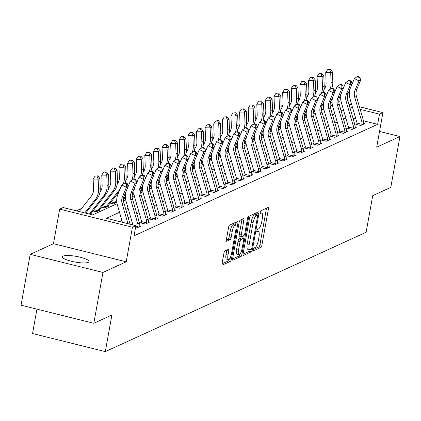 <?xml version="1.0" encoding="UTF-8"?>
<svg xmlns="http://www.w3.org/2000/svg" width="421" height="421" viewBox="0 0 421 421"><rect width="100%" height="100%" fill="white"/><g stroke="black" fill="none" stroke-linecap="round" stroke-linejoin="round"><path stroke-width="0.63" d="M253.468 249.537A1.452 0.416 104 0 0 253.589 250.732A1.452 0.416 104 0 0 253.689 250.716L260.873 247.427A2.079 0.595 104 0 0 261.909 245.122L268.377 209.184A2.079 0.595 104 0 0 268.203 207.479A2.079 0.595 104 0 0 268.061 207.495L260.873 210.784A1.452 0.416 104 0 0 260.146 212.4A1.452 0.416 104 0 0 260.273 213.594A1.452 0.416 104 0 0 260.367 213.584L261.299 213.158A6.647 1.91 104 0 1 261.751 213.094A6.647 1.91 104 0 1 262.315 218.552L261.778 221.551A6.647 1.91 104 0 1 258.462 228.929L257.531 229.356A1.452 0.416 104 0 0 256.805 230.966A1.452 0.416 104 0 0 256.931 232.16A1.452 0.416 104 0 0 257.031 232.15L257.957 231.724A6.647 1.91 104 0 1 258.415 231.666A6.647 1.91 104 0 1 258.973 237.123L258.436 240.117A6.647 1.91 104 0 1 255.121 247.495L254.189 247.922A1.452 0.416 104 0 0 253.468 249.537M88.294 262.346A13.54 2.894 10.2 0 0 89.036 261.615A13.54 2.894 10.2 0 0 78.201 256.752A13.54 2.894 10.2 0 0 63.124 256.084A13.54 2.894 10.2 0 0 62.382 256.815A13.54 2.894 10.2 0 0 73.222 261.678A13.54 2.894 10.2 0 0 88.294 262.346M224.956 250.948A2.079 0.595 104 0 0 223.919 253.253L222.104 263.335A2.079 0.595 104 0 0 222.283 265.041A2.079 0.595 104 0 0 222.425 265.025L230.403 261.373A2.079 0.595 104 0 0 231.439 259.068L237.907 223.13A2.079 0.595 104 0 0 237.728 221.425A2.079 0.595 104 0 0 237.591 221.441L229.608 225.093A2.079 0.595 104 0 0 228.571 227.398L226.382 239.581A2.079 0.595 104 0 0 226.556 241.286A2.079 0.595 104 0 0 226.698 241.265L230.113 239.702A2.079 0.595 104 0 0 231.15 237.397L232.234 231.355A5.557 1.595 104 0 1 235.386 225.14A5.557 1.595 104 0 1 235.855 229.703L231.597 253.358A5.557 1.595 104 0 1 228.445 259.578A5.557 1.595 104 0 1 227.977 255.015L228.687 251.074A2.079 0.595 104 0 0 228.514 249.369A2.079 0.595 104 0 0 228.371 249.385L224.956 250.948M93.809 323.291L21.05 305.199L30.201 254.347L102.961 272.44L93.809 323.291L111.897 315.013L105.313 351.624L366.123 232.271L372.711 195.66L390.799 187.382L399.95 136.53L376.695 147.171L382.915 112.596L379.468 114.17L377.642 124.342L134.052 235.813L135.883 225.645L132.436 227.219L59.677 209.126L63.124 207.548L92.62 214.884L117.07 203.696M102.961 272.44L126.216 261.799L132.436 227.219M243.143 253.71A2.079 0.595 104 0 0 243.317 255.415A2.079 0.595 104 0 0 243.459 255.4L251.437 251.747A2.079 0.595 104 0 0 252.474 249.437L258.941 213.5A2.079 0.595 104 0 0 258.768 211.795A2.079 0.595 104 0 0 258.626 211.816L250.642 215.468A2.079 0.595 104 0 0 249.606 217.773L243.143 253.71M240.923 256.557L232.939 260.21A2.079 0.595 104 0 1 232.797 260.231A2.079 0.595 104 0 1 232.624 258.526L239.091 222.588A2.079 0.595 104 0 1 240.123 220.283L243.543 218.72A2.079 0.595 104 0 1 243.685 218.699A2.079 0.595 104 0 1 243.859 220.404L241.233 234.981A2.079 0.595 104 0 0 241.412 236.686A2.079 0.595 104 0 0 241.554 236.665L243.817 235.628A2.079 0.595 104 0 0 244.854 233.323L247.585 218.152A1.452 0.416 104 0 1 248.411 216.52A1.452 0.416 104 0 1 248.532 217.715L241.959 254.252A2.079 0.595 104 0 1 240.923 256.557L238.954 256.068L232.555 258.999M399.95 136.53L379.521 131.452M377.642 124.342L363.507 120.827M355.856 118.922L352.993 118.212M345.846 118.059L343.504 119.127M337.232 122.001L334.89 123.069M328.622 125.942L326.275 127.01M320.007 129.884L317.666 130.957M311.393 133.825L309.051 134.899M302.778 137.767L300.436 138.841M294.168 141.709L291.821 142.782M285.554 145.65L283.207 146.724M276.939 149.592L274.597 150.665M268.324 153.533L265.983 154.607M259.715 157.475L257.368 158.549M251.1 161.417L248.753 162.49M242.485 165.358L240.144 166.432M233.871 169.3L231.529 170.373M225.261 173.242L222.914 174.315M216.647 177.183L214.3 178.257M208.032 181.125L205.69 182.198M199.417 185.066L197.075 186.14M190.808 189.008L188.461 190.082M182.193 192.95L179.846 194.023M173.578 196.891L171.236 197.965M164.964 200.833L162.622 201.906M156.354 204.774L154.007 205.848M147.739 208.716L145.392 209.79M139.125 212.658L136.783 213.731M130.51 216.599L128.168 217.673M121.901 220.541L119.601 221.593M356.708 124.49L356.929 123.753L355.803 124.263L360.718 125.49L364.854 123.595L363.749 123.321M348.093 128.431L348.314 127.695L347.188 128.205L352.109 129.431L356.24 127.537L355.135 127.263M339.479 132.373L339.7 131.636L338.579 132.147L343.494 133.373L347.625 131.478L346.525 131.205M330.869 136.315L331.085 135.578L329.964 136.088L334.879 137.314L339.016 135.42L337.91 135.146M322.254 140.256L322.475 139.519L321.349 140.03L326.264 141.256L330.401 139.362L329.296 139.088M313.64 144.198L313.861 143.461L312.735 143.971L317.655 145.198L321.786 143.303L320.681 143.029M305.025 148.139L305.246 147.403L304.125 147.913L309.04 149.139L313.171 147.245L312.072 146.971M296.416 152.081L296.631 151.344L295.51 151.855L300.426 153.081L304.562 151.186L303.457 150.913M287.801 156.023L288.022 155.286L286.896 155.796L291.811 157.022L295.947 155.128L294.842 154.854M279.186 159.964L279.407 159.227L278.281 159.738L283.201 160.964L287.332 159.07L286.227 158.796M270.571 163.906L270.792 163.169L269.672 163.68L274.587 164.906L278.718 163.011L277.618 162.738M261.962 167.847L262.178 167.111L261.057 167.626L265.972 168.847L270.108 166.953L269.003 166.679M253.347 171.789L253.568 171.052L252.442 171.568L257.357 172.789L261.494 170.894L260.389 170.621M244.733 175.731L244.954 174.994L243.827 175.51L248.748 176.731L252.879 174.836L251.774 174.562M236.118 179.672L236.339 178.936L235.218 179.451L240.133 180.672L244.264 178.778L243.164 178.504M227.508 183.614L227.724 182.877L226.603 183.393L231.518 184.614L235.655 182.719L234.55 182.446M218.894 187.555L219.115 186.819L217.989 187.334L222.904 188.555L227.04 186.661L225.935 186.387M210.279 191.497L210.5 190.76L209.374 191.276L214.289 192.497L218.425 190.602L217.32 190.329M201.664 195.439L201.885 194.702L200.764 195.218L205.68 196.439L209.811 194.544L208.711 194.27M193.055 199.38L193.271 198.644L192.15 199.159L197.065 200.38L201.201 198.486L200.096 198.212M184.44 203.322L184.661 202.585L183.535 203.101L188.45 204.322L192.586 202.427L191.481 202.154M175.825 207.264L176.046 206.527L174.92 207.043L179.835 208.263L183.972 206.369L182.867 206.095M167.211 211.205L167.432 210.468L166.311 210.984L171.226 212.205L175.357 210.311L174.257 210.037M158.601 215.147L158.817 214.41L157.696 214.926L162.611 216.147L166.748 214.252L165.642 213.979M149.987 219.088L150.208 218.352L149.081 218.867L153.997 220.088L158.133 218.194L157.028 217.92M141.372 223.03L141.593 222.293L140.467 222.809L145.382 224.03L149.518 222.141L148.413 221.862M139.798 225.803L140.903 226.082L136.772 227.971L135.52 227.661M81.716 208.374L76.338 210.837M314.829 109.697L313.156 111.823L314.882 111.033A2.116 1.973 -114.6 0 0 314.682 111.344L314.566 111.886L312.945 112.628L314.955 111.707M306.272 114.97L306.267 114.975A2.116 1.973 -114.6 0 0 306.067 115.286L305.956 115.828L304.336 116.57L306.341 115.649M297.6 117.58L295.931 119.706L297.652 118.917A2.116 1.973 -114.6 0 0 297.452 119.227L297.342 119.769L295.721 120.511L297.726 119.59M288.985 121.522L287.317 123.648L289.038 122.858A2.116 1.973 -114.6 0 0 288.838 123.169L288.727 123.711L287.106 124.453L289.116 123.532M280.375 125.463L278.702 127.589L280.428 126.8A2.116 1.973 -114.6 0 0 280.228 127.11L280.112 127.652L278.492 128.394L280.502 127.474M271.761 129.405L270.093 131.531L271.813 130.742A2.116 1.973 -114.6 0 0 271.613 131.052L271.503 131.594L269.877 132.336L271.887 131.415M263.204 134.678L263.199 134.683A2.116 1.973 -114.6 0 0 262.999 134.994L262.888 135.536L261.267 136.278L263.272 135.357M254.589 138.62L254.584 138.625A2.116 1.973 -114.6 0 0 254.384 138.935L254.273 139.477L252.653 140.219L254.663 139.298M245.922 141.23L244.248 143.356L245.975 142.566A2.116 1.973 -114.6 0 0 245.775 142.877L245.659 143.419L244.038 144.161L246.048 143.24M237.307 145.171L235.639 147.297L237.36 146.508A2.116 1.973 -114.6 0 0 237.16 146.818L237.049 147.361L235.423 148.103L237.433 147.182M228.75 150.444L228.745 150.45A2.116 1.973 -114.6 0 0 228.545 150.76L228.435 151.302L226.814 152.044L228.819 151.123M220.136 154.386L220.13 154.391A2.116 1.973 -114.6 0 0 219.93 154.702L219.82 155.244L218.199 155.986L220.209 155.065M211.468 156.996L209.795 159.122L211.521 158.333A2.116 1.973 -114.6 0 0 211.321 158.643L211.205 159.185L209.584 159.927L211.595 159.006M202.911 162.269L202.906 162.274A2.116 1.973 -114.6 0 0 202.706 162.585L202.596 163.127L200.97 163.869L202.98 162.948M194.239 164.879L192.571 167.005L194.291 166.216A2.116 1.973 -114.6 0 0 194.092 166.527L193.981 167.069L192.36 167.811L194.365 166.89M185.624 168.821L183.956 170.947L185.677 170.158A2.116 1.973 -114.6 0 0 185.477 170.468L185.366 171.01L183.745 171.752L185.756 170.831M177.067 174.094L177.067 174.099A2.116 1.973 -114.6 0 0 176.867 174.415L176.752 174.952L175.131 175.694L177.141 174.773M168.4 176.704L166.732 178.83L168.453 178.041A2.116 1.973 -114.6 0 0 168.253 178.357L168.142 178.893L166.516 179.635L168.526 178.715M159.785 180.646L158.117 182.772L159.838 181.983A2.116 1.973 -114.6 0 0 159.638 182.298L159.527 182.835L157.907 183.577L159.912 182.656M151.171 184.587L149.502 186.714L151.223 185.924A2.116 1.973 -114.6 0 0 151.023 186.24L150.913 186.777L149.292 187.519L151.302 186.598M142.561 188.529L140.888 190.655L142.614 189.866A2.116 1.973 -114.6 0 0 142.414 190.181L142.298 190.718L140.677 191.46L142.687 190.539M134.004 193.802L133.999 193.807A2.116 1.973 -114.6 0 0 133.799 194.123L133.689 194.66L132.062 195.402L134.073 194.481M125.332 196.412L123.663 198.538L125.384 197.749A2.116 1.973 -114.6 0 0 125.184 198.065L125.074 198.601L123.453 199.344L125.458 198.423M110.149 203.101L113.449 203.922L116.849 202.364M108.076 205.748L108.971 205.969L104.834 207.863L101.535 207.043M99.461 209.69L100.356 209.911L96.22 211.805L92.92 210.984M90.847 213.631L91.741 213.852L90.594 214.378L90.731 213.831A2.116 1.973 -114.6 0 1 90.931 213.515L89.589 214.131M36.937 309.146L32.549 333.532L105.313 351.624M126.216 261.799L53.456 243.701L30.201 254.347M53.456 243.701L59.677 209.126M306.93 95.977L307.94 95.514M119.511 212.3L106.387 218.31L135.883 225.645M352.535 107.476L349.725 106.95M343.457 109.818L341.115 110.891M334.842 113.759L332.501 114.833M326.233 117.701L323.886 118.775M317.618 121.643L315.271 122.716M309.003 125.584L306.662 126.658M300.389 129.526L298.047 130.599M291.779 133.468L289.432 134.541M283.165 137.409L280.818 138.483M274.55 141.351L272.208 142.424M265.935 145.292L263.593 146.366M257.326 149.234L254.979 150.308M248.711 153.176L246.364 154.249M240.096 157.117L237.754 158.191M231.482 161.059L229.14 162.132M222.872 165L220.525 166.074M214.257 168.942L211.91 170.016M205.643 172.884L203.301 173.957M197.028 176.825L194.686 177.899M188.419 180.767L186.071 181.84M179.804 184.708L177.457 185.782M171.189 188.65L168.847 189.724M162.574 192.592L160.233 193.665M153.965 196.533L151.618 197.607M145.35 200.475L143.003 201.548M136.736 204.417L134.394 205.49M128.121 208.358L125.779 209.432M379.468 114.17L360.187 109.376M331.527 99.814L332.153 99.972M338.784 101.619L341.263 102.235M348.914 104.14L351.772 104.85M359.429 106.755L382.915 112.596M332.064 102.382L330.643 102.029M307.546 96.288L306.914 96.13M123.485 200.759L125.679 199.754M132.099 196.817L134.294 195.812M140.709 192.876L142.908 191.871M149.323 188.934L151.523 187.929M157.938 184.993L160.133 183.988M166.553 181.051L168.747 180.046M175.162 177.109L177.362 176.104M183.777 173.168L185.977 172.163M192.392 169.226L194.586 168.221M201.006 165.285L203.201 164.279M209.616 161.343L211.816 160.338M218.231 157.401L220.43 156.396M226.845 153.46L229.04 152.455M235.46 149.518L237.655 148.513M244.069 145.577L246.269 144.571M252.684 141.635L254.884 140.63M261.299 137.693L263.493 136.688M269.914 133.752L272.108 132.747M278.523 129.81L280.723 128.805M287.138 125.868L289.338 124.863M295.752 121.927L297.947 120.922M304.367 117.985L306.562 116.98M312.977 114.044L315.176 113.038M321.591 110.102L323.791 109.097M330.206 106.16L332.401 105.155M349.867 107.429L349.972 106.834M253.489 249.421L258.91 246.938A2.079 0.595 104 0 0 259.941 244.633L266.409 208.695A2.079 0.595 104 0 0 266.477 208.221M256.663 214.736L256.973 213.015A2.079 0.595 104 0 0 257.042 212.542M243.075 254.184L249.474 251.258A2.079 0.595 104 0 0 250.337 249.685M251.2 249.29A1.452 0.416 104 0 0 251.921 247.68L257.599 216.131A1.452 0.416 104 0 0 257.478 214.936A1.452 0.416 104 0 0 257.378 214.952L256.394 215.399A6.647 1.91 104 0 0 253.084 222.777L249.2 244.343A6.647 1.91 104 0 0 249.764 249.8A6.647 1.91 104 0 0 250.216 249.742L251.2 249.29M255.589 214.505A1.452 0.416 104 0 0 255.51 214.447A1.452 0.416 104 0 0 255.41 214.463L257.378 214.952M249.764 249.8L247.795 249.311A6.647 1.91 104 0 1 247.238 243.854L251.116 222.288A6.647 1.91 104 0 1 254.431 214.91L255.41 214.463M239.586 236.176A2.079 0.595 104 0 1 239.444 236.197A2.079 0.595 104 0 1 239.27 234.492L241.891 219.915A2.079 0.595 104 0 0 241.959 219.441M243.201 235.913L242.785 238.239M238.512 250.106A5.557 1.595 104 0 0 238.981 254.668A5.557 1.595 104 0 0 242.133 248.448L243.633 240.112A2.079 0.595 104 0 0 243.459 238.407A2.079 0.595 104 0 0 243.317 238.423L241.049 239.46A2.079 0.595 104 0 0 240.012 241.77L238.512 250.106L236.549 249.616A5.557 1.595 104 0 0 237.018 254.179L238.981 254.668M241.607 238.002A2.079 0.595 104 0 0 241.491 237.918A2.079 0.595 104 0 0 241.349 237.933L243.317 238.423M236.549 249.616L238.049 241.28A2.079 0.595 104 0 1 239.086 238.97L241.349 237.933M238.954 256.068A2.079 0.595 104 0 0 239.902 254.173M228.445 259.578L226.482 259.089A5.557 1.595 104 0 1 226.014 254.526L226.724 250.584A2.079 0.595 104 0 0 226.787 250.111M235.386 225.14L233.418 224.651A5.557 1.595 104 0 0 230.271 230.866L232.234 231.355M226.314 240.054L228.145 239.212A2.079 0.595 104 0 0 229.182 236.907L230.271 230.866M235.481 225.177L235.939 222.641A2.079 0.595 104 0 0 236.007 222.167M222.041 263.809L228.44 260.883A2.079 0.595 104 0 0 229.361 259.099M323.944 89.636L323.965 89.615A10.578 9.878 -114.6 0 0 326.096 82.853L325.707 72.628L327.617 69.691L330.306 69.397L327.617 69.691M330.306 69.397L332.422 71.902L332.816 82.127A15.866 14.814 65.4 0 1 331.853 88.257M332.422 71.902L330.701 72.691L331.095 82.916A15.866 14.814 65.4 0 1 329.975 89.441M326.885 94.341L326.091 95.351M313.156 111.823A2.116 1.973 -114.6 0 0 312.982 112.086M329.617 69.712L330.701 72.691L325.707 72.628M350.251 88.399A15.866 14.814 -114.6 0 0 349.946 98.54L356.955 122.716A2.116 1.973 65.4 0 1 357.029 123.095L362.007 124.332A7.404 6.915 -114.6 0 0 361.734 121.437L354.724 97.262A10.578 9.878 65.4 0 1 355.103 90.068L358.981 80.9L354.393 78.58L352.082 84.032M362.007 124.332L361.844 124.974L363.728 124.111L363.733 123.542A7.404 6.915 -114.6 0 0 363.455 120.648L356.445 96.472A10.578 9.878 65.4 0 1 356.824 89.278L360.708 80.116L358.981 80.9L359.155 77.532L359.844 77.217L358.008 76.29L357.318 76.601L359.155 77.532M356.929 123.753L357.029 123.095M357.318 76.601L354.393 78.58M360.708 80.116L359.844 77.217M315.334 93.578L315.35 93.557A10.578 9.878 -114.6 0 0 317.481 86.794L317.092 76.569L319.002 73.633L321.691 73.338L319.002 73.633M321.691 73.338L323.812 75.843L324.202 86.068A15.866 14.814 65.4 0 1 323.239 92.199M323.812 75.843L322.086 76.633L322.481 86.858A15.866 14.814 65.4 0 1 321.365 93.383M318.271 98.282L317.481 99.293M306.214 113.638L304.546 115.764A2.116 1.973 -114.6 0 0 304.367 116.028M321.002 73.654L322.086 76.633L317.092 76.569M306.72 97.519L306.735 97.498A10.578 9.878 -114.6 0 0 308.872 90.736L308.477 80.511L310.388 77.575L313.077 77.28L310.388 77.575M313.077 77.28L315.197 79.785L315.587 90.01A15.866 14.814 65.4 0 1 314.624 96.141M315.197 79.785L313.477 80.574L313.866 90.799A15.866 14.814 65.4 0 1 312.75 97.325M309.661 102.224L308.867 103.234M295.931 119.706A2.116 1.973 -114.6 0 0 295.758 119.969M312.387 77.596L313.477 80.574L308.477 80.511M298.105 101.461L298.126 101.44A10.578 9.878 -114.6 0 0 300.257 94.678L299.863 84.453L301.778 81.516L304.462 81.221L301.778 81.516M304.462 81.221L306.583 83.726L306.977 93.951A15.866 14.814 65.4 0 1 306.014 100.082M306.583 83.726L304.862 84.516L305.251 94.741A15.866 14.814 65.4 0 1 304.136 101.266M301.047 106.166L300.252 107.176M287.317 123.648A2.116 1.973 -114.6 0 0 287.143 123.911M303.773 81.537L304.862 84.516L299.863 84.453M341.636 92.341A15.866 14.814 -114.6 0 0 341.331 102.482L348.341 126.658A2.116 1.973 65.4 0 1 348.414 127.037L353.393 128.273A7.404 6.915 -114.6 0 0 353.119 125.379L346.109 101.203A10.578 9.878 65.4 0 1 346.488 94.009L350.367 84.842L345.778 82.521L343.473 87.973M353.393 128.273L353.23 128.915L355.119 128.052L355.119 127.484A7.404 6.915 -114.6 0 0 354.845 124.59L347.83 100.414A10.578 9.878 65.4 0 1 348.209 93.22L352.093 84.058L350.367 84.842L350.54 81.474L351.23 81.158L349.393 80.232L348.704 80.543L350.54 81.474M348.314 127.695L348.414 127.037M348.704 80.543L345.778 82.521M352.093 84.058L351.23 81.158M333.027 96.283A15.866 14.814 -114.6 0 0 332.716 106.424L339.726 130.599A2.116 1.973 65.4 0 1 339.805 130.978L344.783 132.215A7.404 6.915 -114.6 0 0 344.51 129.321L337.495 105.145A10.578 9.878 65.4 0 1 337.874 97.951L341.757 88.784L337.163 86.463L334.858 91.915M344.783 132.215L344.615 132.857L346.504 131.994L346.504 131.426A7.404 6.915 -114.6 0 0 346.23 128.531L339.221 104.355A10.578 9.878 65.4 0 1 339.6 97.162L343.478 88L341.757 88.784L341.926 85.416L342.615 85.1L340.778 84.174L340.089 84.484L341.926 85.416M339.7 131.636L339.805 130.978M340.089 84.484L337.163 86.463M343.478 88L342.615 85.1M324.412 100.224A15.866 14.814 -114.6 0 0 324.102 110.365L331.117 134.541A2.116 1.973 65.4 0 1 331.19 134.92L336.168 136.157A7.404 6.915 -114.6 0 0 335.895 133.262L328.885 109.086A10.578 9.878 65.4 0 1 329.264 101.893L333.143 92.725L328.554 90.404L326.243 95.856M336.168 136.157L336.005 136.799L337.889 135.936L337.889 135.367A7.404 6.915 -114.6 0 0 337.616 132.473L330.606 108.297A10.578 9.878 65.4 0 1 330.985 101.103L334.863 91.941L333.143 92.725L333.316 89.357L334.006 89.041L332.169 88.115L331.48 88.431L333.316 89.357M331.085 135.578L331.19 134.92M331.48 88.431L328.554 90.404M334.863 91.941L334.006 89.041M289.49 105.403L289.511 105.382A10.578 9.878 -114.6 0 0 291.642 98.619L291.253 88.394L293.163 85.458L295.852 85.163L293.163 85.458M295.852 85.163L297.968 87.668L298.363 97.893A15.866 14.814 65.4 0 1 297.4 104.024M297.968 87.668L296.247 88.457L296.642 98.682A15.866 14.814 65.4 0 1 295.521 105.208M292.432 110.107L291.637 111.118M278.702 127.589A2.116 1.973 -114.6 0 0 278.528 127.852M295.163 85.479L296.247 88.457L291.253 88.394M315.797 104.166A15.866 14.814 -114.6 0 0 315.492 114.307L322.502 138.483A2.116 1.973 65.4 0 1 322.575 138.862L327.554 140.098A7.404 6.915 -114.6 0 0 327.28 137.204L320.27 113.028A10.578 9.878 65.4 0 1 320.649 105.834L324.528 96.667L319.939 94.346L317.629 99.798M327.554 140.098L327.391 140.74L329.275 139.877L329.28 139.309A7.404 6.915 -114.6 0 0 329.001 136.415L321.991 112.239A10.578 9.878 65.4 0 1 322.37 105.045L326.254 95.883L324.528 96.667L324.702 93.299L325.391 92.983L323.554 92.057L322.865 92.373L324.702 93.299M322.475 139.519L322.575 138.862M322.865 92.373L319.939 94.346M326.254 95.883L325.391 92.983M280.881 109.344L280.896 109.323A10.578 9.878 -114.6 0 0 283.028 102.561L282.638 92.336L284.549 89.399L287.238 89.105L284.549 89.399M287.238 89.105L289.359 91.61L289.748 101.835A15.866 14.814 65.4 0 1 288.785 107.965M289.359 91.61L287.632 92.399L288.027 102.624A15.866 14.814 65.4 0 1 286.912 109.15M283.817 114.049L283.028 115.059M270.093 131.531A2.116 1.973 -114.6 0 0 269.914 131.794M286.548 89.42L287.632 92.399L282.638 92.336M272.266 113.286L272.282 113.265A10.578 9.878 -114.6 0 0 274.418 106.502L274.024 96.277L275.934 93.341L278.623 93.046L275.934 93.341M278.623 93.046L280.744 95.551L281.133 105.776A15.866 14.814 65.4 0 1 280.17 111.907M280.744 95.551L279.023 96.341L279.412 106.566A15.866 14.814 65.4 0 1 278.297 113.091M275.208 117.991L274.413 119.001M263.146 133.346L261.478 135.473A2.116 1.973 -114.6 0 0 261.304 135.736M277.934 93.362L279.023 96.341L274.024 96.277M263.651 117.227L263.672 117.206A10.578 9.878 -114.6 0 0 265.804 110.444L265.409 100.219L267.324 97.283L270.008 96.993L267.324 97.283M270.008 96.993L272.129 99.493L272.524 109.718A15.866 14.814 65.4 0 1 271.561 115.849M272.129 99.493L270.408 100.282L270.798 110.507A15.866 14.814 65.4 0 1 269.682 117.033M266.593 121.932L265.798 122.943M254.531 137.288L252.863 139.414A2.116 1.973 -114.6 0 0 252.689 139.677M269.319 97.304L270.408 100.282L265.409 100.219M255.037 121.169L255.058 121.148A10.578 9.878 -114.6 0 0 257.189 114.386L256.799 104.161L258.71 101.224L261.399 100.935L258.71 101.224M261.399 100.935L263.514 103.434L263.909 113.659A15.866 14.814 65.4 0 1 262.946 119.79M263.514 103.434L261.794 104.224L262.188 114.449A15.866 14.814 65.4 0 1 261.067 120.974M257.978 125.874L257.184 126.884M244.248 143.356A2.116 1.973 -114.6 0 0 244.075 143.619M260.71 101.245L261.794 104.224L256.799 104.161M246.427 125.111L246.443 125.09A10.578 9.878 -114.6 0 0 248.574 118.327L248.185 108.102L250.095 105.166L252.784 104.876L250.095 105.166M252.784 104.876L254.905 107.376L255.294 117.601A15.866 14.814 65.4 0 1 254.331 123.732M254.905 107.376L253.179 108.165L253.574 118.39A15.866 14.814 65.4 0 1 252.458 124.916M249.364 129.815L248.574 130.826M235.639 147.297A2.116 1.973 -114.6 0 0 235.46 147.56M252.095 105.187L253.179 108.165L248.185 108.102M307.183 108.108A15.866 14.814 -114.6 0 0 306.877 118.248L313.887 142.424A2.116 1.973 65.4 0 1 313.961 142.803L318.939 144.04A7.404 6.915 -114.6 0 0 318.665 141.146L311.656 116.97A10.578 9.878 65.4 0 1 312.035 109.776L315.913 100.608L311.324 98.288L309.019 103.74M318.939 144.04L318.776 144.682L320.665 143.819L320.665 143.251A7.404 6.915 -114.6 0 0 320.392 140.356L313.377 116.18A10.578 9.878 65.4 0 1 313.756 108.986L317.639 99.824L315.913 100.608L316.087 97.24L316.776 96.925L314.94 95.999L314.25 96.314L316.087 97.24M313.861 143.461L313.961 142.803M314.25 96.314L311.324 98.288M317.639 99.824L316.776 96.925M298.573 112.049A15.866 14.814 -114.6 0 0 298.263 122.19L305.272 146.366A2.116 1.973 65.4 0 1 305.351 146.745L310.33 147.981A7.404 6.915 -114.6 0 0 310.056 145.087L303.041 120.911A10.578 9.878 65.4 0 1 303.42 113.717L307.304 104.55L302.71 102.229L300.405 107.681M310.33 147.981L310.161 148.624L312.05 147.76L312.05 147.192A7.404 6.915 -114.6 0 0 311.777 144.298L304.767 120.122A10.578 9.878 65.4 0 1 305.146 112.928L309.025 103.766L307.304 104.55L307.472 101.182L308.161 100.866L306.325 99.94L305.635 100.256L307.472 101.182M305.246 147.403L305.351 146.745M305.635 100.256L302.71 102.229M309.025 103.766L308.161 100.866M289.958 115.991A15.866 14.814 -114.6 0 0 289.648 126.132L296.663 150.308A2.116 1.973 65.4 0 1 296.737 150.686L301.715 151.923A7.404 6.915 -114.6 0 0 301.441 149.029L294.432 124.853A10.578 9.878 65.4 0 1 294.811 117.659L298.689 108.492L294.1 106.171L291.79 111.623M301.715 151.923L301.552 152.565L303.436 151.702L303.436 151.134A7.404 6.915 -114.6 0 0 303.162 148.239L296.152 124.063A10.578 9.878 65.4 0 1 296.531 116.87L300.41 107.708L298.689 108.492L298.863 105.124L299.552 104.808L297.715 103.882L297.026 104.198L298.863 105.124M296.631 151.344L296.737 150.686M297.026 104.198L294.1 106.171M300.41 107.708L299.552 104.808M281.344 119.932A15.866 14.814 -114.6 0 0 281.039 130.073L288.048 154.249A2.116 1.973 65.4 0 1 288.122 154.628L293.1 155.865A7.404 6.915 -114.6 0 0 292.827 152.97L285.817 128.794A10.578 9.878 65.4 0 1 286.196 121.601L290.074 112.433L285.485 110.113L283.175 115.564M293.1 155.865L292.937 156.507L294.821 155.644L294.826 155.075A7.404 6.915 -114.6 0 0 294.547 152.181L287.538 128.005A10.578 9.878 65.4 0 1 287.917 120.811L291.8 111.649L290.074 112.433L290.248 109.065L290.937 108.75L289.101 107.823L288.411 108.139L290.248 109.065M288.022 155.286L288.122 154.628M288.411 108.139L285.485 110.113M291.8 111.649L290.937 108.75M272.729 123.874A15.866 14.814 -114.6 0 0 272.424 134.015L279.433 158.191A2.116 1.973 65.4 0 1 279.507 158.57L284.485 159.806A7.404 6.915 -114.6 0 0 284.212 156.912L277.202 132.736A10.578 9.878 65.4 0 1 277.581 125.542L281.46 116.375L276.871 114.054L274.566 119.506M284.485 159.806L284.322 160.448L286.212 159.585L286.212 159.017A7.404 6.915 -114.6 0 0 285.938 156.123L278.923 131.947A10.578 9.878 65.4 0 1 279.302 124.753L283.186 115.591L281.46 116.375L281.633 113.007L282.323 112.691L280.486 111.765L279.797 112.081L281.633 113.007M279.407 159.227L279.507 158.57M279.797 112.081L276.871 114.054M283.186 115.591L282.323 112.691M237.812 129.052L237.828 129.031A10.578 9.878 -114.6 0 0 239.965 122.269L239.57 112.044L241.48 109.107L244.169 108.818L241.48 109.107M244.169 108.818L246.29 111.318L246.68 121.543A15.866 14.814 65.4 0 1 245.717 127.674M246.29 111.318L244.569 112.107L244.959 122.332A15.866 14.814 65.4 0 1 243.843 128.858M240.754 133.757L239.959 134.767M228.692 149.113L227.024 151.239A2.116 1.973 -114.6 0 0 226.851 151.502M243.48 109.128L244.569 112.107L239.57 112.044M264.12 127.816A15.866 14.814 -114.6 0 0 263.809 137.956L270.819 162.132A2.116 1.973 65.4 0 1 270.898 162.511L275.876 163.748A7.404 6.915 -114.6 0 0 275.602 160.854L268.587 136.678A10.578 9.878 65.4 0 1 268.966 129.484L272.85 120.317L268.256 117.996L265.951 123.448M275.876 163.748L275.708 164.39L277.597 163.527L277.597 162.959A7.404 6.915 -114.6 0 0 277.323 160.064L270.314 135.888A10.578 9.878 65.4 0 1 270.692 128.694L274.571 119.532L272.85 120.317L273.018 116.949L273.708 116.633L271.871 115.707L271.182 116.022L273.018 116.949M270.792 163.169L270.898 162.511M271.182 116.022L268.256 117.996M274.571 119.532L273.708 116.633M229.198 132.994L229.219 132.973A10.578 9.878 -114.6 0 0 231.35 126.211L230.955 115.986L232.871 113.049L235.555 112.76L232.871 113.049M235.555 112.76L237.676 115.259L238.07 125.484A15.866 14.814 65.4 0 1 237.107 131.615M237.676 115.259L235.955 116.049L236.344 126.274A15.866 14.814 65.4 0 1 235.228 132.799M232.139 137.699L231.345 138.709M220.078 153.055L218.41 155.181A2.116 1.973 -114.6 0 0 218.236 155.444M234.865 113.07L235.955 116.049L230.955 115.986M255.505 131.757A15.866 14.814 -114.6 0 0 255.194 141.898L262.209 166.074A2.116 1.973 65.4 0 1 262.283 166.453L267.261 167.69A7.404 6.915 -114.6 0 0 266.988 164.795L259.978 140.619A10.578 9.878 65.4 0 1 260.357 133.425L264.235 124.258L259.646 121.937L257.336 127.389M267.261 167.69L267.098 168.332L268.982 167.469L268.982 166.9A7.404 6.915 -114.6 0 0 268.709 164.006L261.699 139.83A10.578 9.878 65.4 0 1 262.078 132.636L265.956 123.474L264.235 124.258L264.409 120.89L265.093 120.574L263.262 119.648L262.572 119.964L264.409 120.89M262.178 167.111L262.283 166.453M262.572 119.964L259.646 121.937M265.956 123.474L265.093 120.574M220.583 136.936L220.604 136.914A10.578 9.878 -114.6 0 0 222.735 130.152L222.346 119.927L224.256 116.991L226.945 116.701L224.256 116.991M226.945 116.701L229.061 119.201L229.456 129.426A15.866 14.814 65.4 0 1 228.492 135.557M229.061 119.201L227.34 119.99L227.735 130.215A15.866 14.814 65.4 0 1 226.614 136.741M223.525 141.64L222.73 142.651M209.795 159.122A2.116 1.973 -114.6 0 0 209.621 159.385M226.256 117.017L227.34 119.99L222.346 119.927M246.89 135.699A15.866 14.814 -114.6 0 0 246.585 145.84L253.595 170.016A2.116 1.973 65.4 0 1 253.668 170.394L258.647 171.631A7.404 6.915 -114.6 0 0 258.373 168.737L251.363 144.561A10.578 9.878 65.4 0 1 251.742 137.367L255.621 128.205L251.032 125.879L248.722 131.331M258.647 171.631L258.483 172.273L260.367 171.41L260.373 170.842A7.404 6.915 -114.6 0 0 260.094 167.947L253.084 143.777A10.578 9.878 65.4 0 1 253.463 136.578L257.347 127.416L255.621 128.205L255.794 124.832L256.484 124.516L254.647 123.59L253.958 123.906L255.794 124.832M253.568 171.052L253.668 170.394M253.958 123.906L251.032 125.879M257.347 127.416L256.484 124.516M211.974 140.877L211.989 140.856A10.578 9.878 -114.6 0 0 214.121 134.094L213.731 123.869L215.641 120.932L218.331 120.643L215.641 120.932M218.331 120.643L220.451 123.142L220.841 133.368A15.866 14.814 65.4 0 1 219.878 139.498M220.451 123.142L218.725 123.932L219.12 134.157A15.866 14.814 65.4 0 1 218.004 140.682M214.91 145.582L214.121 146.592M202.854 160.938L201.185 163.064A2.116 1.973 -114.6 0 0 201.006 163.327M217.641 120.959L218.725 123.932L213.731 123.869M238.275 139.64A15.866 14.814 -114.6 0 0 237.97 149.781L244.98 173.957A2.116 1.973 65.4 0 1 245.054 174.336L250.032 175.573A7.404 6.915 -114.6 0 0 249.758 172.678L242.749 148.502A10.578 9.878 65.4 0 1 243.127 141.309L247.006 132.147L242.417 129.821L240.112 135.273M250.032 175.573L249.869 176.215L251.758 175.352L251.758 174.783A7.404 6.915 -114.6 0 0 251.484 171.889L244.469 147.718A10.578 9.878 65.4 0 1 244.848 140.519L248.732 131.357L247.006 132.147L247.18 128.773L247.869 128.458L246.032 127.531L245.343 127.847L247.18 128.773M244.954 174.994L245.054 174.336M245.343 127.847L242.417 129.821M248.732 131.357L247.869 128.458M203.359 144.819L203.375 144.798A10.578 9.878 -114.6 0 0 205.511 138.035L205.116 127.81L207.027 124.874L209.716 124.584L207.027 124.874M209.716 124.584L211.837 127.084L212.226 137.309A15.866 14.814 65.4 0 1 211.263 143.44M211.837 127.084L210.116 127.873L210.505 138.099A15.866 14.814 65.4 0 1 209.39 144.624M206.301 149.523L205.506 150.534M192.571 167.005A2.116 1.973 -114.6 0 0 192.397 167.269M209.026 124.9L210.116 127.873L205.116 127.81M229.666 143.582A15.866 14.814 -114.6 0 0 229.356 153.723L236.365 177.899A2.116 1.973 65.4 0 1 236.444 178.278L241.422 179.514A7.404 6.915 -114.6 0 0 241.149 176.62L234.134 152.444A10.578 9.878 65.4 0 1 234.513 145.25L238.397 136.088L233.802 133.762L231.497 139.214M241.422 179.514L241.254 180.156L243.143 179.293L243.143 178.725A7.404 6.915 -114.6 0 0 242.87 175.831L235.86 151.66A10.578 9.878 65.4 0 1 236.239 144.461L240.117 135.299L238.397 136.088L238.565 132.715L239.254 132.399L237.418 131.473L236.728 131.789L238.565 132.715M236.339 178.936L236.444 178.278M236.728 131.789L233.802 133.762M240.117 135.299L239.254 132.399M194.744 148.76L194.765 148.739A10.578 9.878 -114.6 0 0 196.896 141.977L196.502 131.752L198.417 128.815L201.101 128.526L198.417 128.815M201.101 128.526L203.222 131.026L203.617 141.251A15.866 14.814 65.4 0 1 202.654 147.382M203.222 131.026L201.501 131.815L201.891 142.04A15.866 14.814 65.4 0 1 200.775 148.566M197.686 153.465L196.891 154.475M183.956 170.947A2.116 1.973 -114.6 0 0 183.782 171.21M200.412 128.842L201.501 131.815L196.502 131.752M221.051 147.524A15.866 14.814 -114.6 0 0 220.741 157.665L227.756 181.84A2.116 1.973 65.4 0 1 227.829 182.219L232.808 183.456A7.404 6.915 -114.6 0 0 232.534 180.562L225.524 156.386A10.578 9.878 65.4 0 1 225.903 149.192L229.782 140.03L225.193 137.704L222.883 143.156M232.808 183.456L232.645 184.098L234.529 183.235L234.529 182.667A7.404 6.915 -114.6 0 0 234.255 179.772L227.245 155.602A10.578 9.878 65.4 0 1 227.624 148.403L231.503 139.24L229.782 140.03L229.955 136.657L230.64 136.341L228.808 135.415L228.119 135.73L229.955 136.657M227.724 182.877L227.829 182.219M228.119 135.73L225.193 137.704M231.503 139.24L230.64 136.341M186.129 152.702L186.15 152.681A10.578 9.878 -114.6 0 0 188.282 145.919L187.892 135.694L189.803 132.757L192.492 132.468L189.803 132.757M192.492 132.468L194.607 134.967L195.002 145.192A15.866 14.814 65.4 0 1 194.039 151.323M194.607 134.967L192.886 135.757L193.281 145.982A15.866 14.814 65.4 0 1 192.16 152.507M189.071 157.407L188.276 158.417M177.015 172.763L175.341 174.889A2.116 1.973 -114.6 0 0 175.168 175.152M191.802 132.783L192.886 135.757L187.892 135.694M177.515 156.644L177.536 156.623A10.578 9.878 -114.6 0 0 179.667 149.86L179.278 139.635L181.188 136.699L183.877 136.409L181.188 136.699M183.877 136.409L185.998 138.909L186.387 149.134A15.866 14.814 65.4 0 1 185.424 155.265M185.998 138.909L184.272 139.698L184.666 149.923A15.866 14.814 65.4 0 1 183.551 156.449M180.456 161.348L179.667 162.359M166.732 178.83A2.116 1.973 -114.6 0 0 166.553 179.093M183.188 136.725L184.272 139.698L179.278 139.635M168.905 160.585L168.921 160.564A10.578 9.878 -114.6 0 0 171.058 153.802L170.663 143.577L172.573 140.64L175.262 140.351L172.573 140.64M175.262 140.351L177.383 142.851L177.773 153.076A15.866 14.814 65.4 0 1 176.809 159.206M177.383 142.851L175.662 143.64L176.052 153.865A15.866 14.814 65.4 0 1 174.936 160.396M171.847 165.29L171.052 166.3M158.117 182.772A2.116 1.973 -114.6 0 0 157.943 183.035M174.573 140.667L175.662 143.64L170.663 143.577M160.29 164.527L160.312 164.506A10.578 9.878 -114.6 0 0 162.443 157.743L162.048 147.518L163.964 144.582L166.648 144.292L163.964 144.582M166.648 144.292L168.768 146.792L169.163 157.017A15.866 14.814 65.4 0 1 168.2 163.148M168.768 146.792L167.048 147.582L167.437 157.807A15.866 14.814 65.4 0 1 166.321 164.337M163.232 169.231L162.438 170.242M149.502 186.714A2.116 1.973 -114.6 0 0 149.329 186.977M165.958 144.608L167.048 147.582L162.048 147.518M151.676 168.468L151.697 168.447A10.578 9.878 -114.6 0 0 153.828 161.685L153.439 151.46L155.349 148.524L158.038 148.234L155.349 148.524M158.038 148.234L160.154 150.734L160.548 160.959A15.866 14.814 65.4 0 1 159.585 167.09M160.154 150.734L158.433 151.523L158.828 161.748A15.866 14.814 65.4 0 1 157.707 168.279M154.618 173.173L153.823 174.183M140.888 190.655A2.116 1.973 -114.6 0 0 140.714 190.918M157.349 148.55L158.433 151.523L153.439 151.46M143.061 172.41L143.082 172.389A10.578 9.878 -114.6 0 0 145.213 165.627L144.824 155.402L146.734 152.465L149.423 152.176L146.734 152.465M149.423 152.176L151.544 154.675L151.934 164.9A15.866 14.814 65.4 0 1 150.971 171.031M151.544 154.675L149.818 155.465L150.213 165.69A15.866 14.814 65.4 0 1 149.097 172.221M146.003 177.115L145.213 178.125M133.946 192.471L132.278 194.597A2.116 1.973 -114.6 0 0 132.099 194.86M148.734 152.491L149.818 155.465L144.824 155.402M134.452 176.352L134.467 176.331A10.578 9.878 -114.6 0 0 136.604 169.568L136.209 159.343L138.12 156.407L140.809 156.117L138.12 156.407M140.809 156.117L142.93 158.617L143.319 168.842A15.866 14.814 65.4 0 1 142.356 174.973M142.93 158.617L141.209 159.406L141.598 169.631A15.866 14.814 65.4 0 1 140.482 176.162M137.393 181.056L136.599 182.067M123.663 198.538A2.116 1.973 -114.6 0 0 123.49 198.801M140.119 156.433L141.209 159.406L136.209 159.343M125.837 180.293L125.858 180.272A10.578 9.878 -114.6 0 0 127.989 173.51L127.595 163.285L129.51 160.348L132.194 160.059L129.51 160.348M132.194 160.059L134.315 162.559L134.709 172.784A15.866 14.814 65.4 0 1 133.746 178.914M134.315 162.559L132.594 163.348L132.983 173.573A15.866 14.814 65.4 0 1 131.868 180.104M128.779 184.998L127.984 186.008M116.717 200.354L115.049 202.48A2.116 1.973 -114.6 0 0 114.849 202.79L114.575 203.406L116.459 202.543L116.57 202.006A2.116 1.973 -114.6 0 1 116.77 201.691L115.049 202.48M111.118 201.864L114.849 202.79M131.505 160.375L132.594 163.348L127.595 163.285M212.437 151.465A15.866 14.814 -114.6 0 0 212.131 161.606L219.141 185.782A2.116 1.973 65.4 0 1 219.215 186.161L224.193 187.398A7.404 6.915 -114.6 0 0 223.919 184.503L216.91 160.327A10.578 9.878 65.4 0 1 217.289 153.133L221.167 143.971L216.578 141.645L214.268 147.097M224.193 187.398L224.03 188.04L225.914 187.177L225.919 186.614A7.404 6.915 -114.6 0 0 225.64 183.714L218.631 159.543A10.578 9.878 65.4 0 1 219.009 152.344L222.893 143.182L221.167 143.971L221.341 140.598L222.03 140.282L220.194 139.356L219.504 139.672L221.341 140.598M219.115 186.819L219.215 186.161M219.504 139.672L216.578 141.645M222.893 143.182L222.03 140.282M203.822 155.407A15.866 14.814 -114.6 0 0 203.517 165.548L210.526 189.724A2.116 1.973 65.4 0 1 210.6 190.103L215.578 191.339A7.404 6.915 -114.6 0 0 215.305 188.445L208.295 164.269A10.578 9.878 65.4 0 1 208.674 157.075L212.552 147.913L207.963 145.587L205.659 151.039M215.578 191.339L215.415 191.981L217.304 191.118L217.304 190.555A7.404 6.915 -114.6 0 0 217.031 187.655L210.016 163.485A10.578 9.878 65.4 0 1 210.395 156.286L214.278 147.124L212.552 147.913L212.726 144.54L213.415 144.224L211.579 143.298L210.889 143.614L212.726 144.54M210.5 190.76L210.6 190.103M210.889 143.614L207.963 145.587M214.278 147.124L213.415 144.224M195.212 159.349A15.866 14.814 -114.6 0 0 194.902 169.489L201.912 193.665A2.116 1.973 65.4 0 1 201.991 194.044L206.969 195.281A7.404 6.915 -114.6 0 0 206.695 192.386L199.68 168.211A10.578 9.878 65.4 0 1 200.059 161.017L203.943 151.855L199.349 149.529L197.044 154.981M206.969 195.281L206.8 195.923L208.69 195.06L208.69 194.497A7.404 6.915 -114.6 0 0 208.416 191.597L201.406 167.426A10.578 9.878 65.4 0 1 201.785 160.227L205.664 151.065L203.943 151.855L204.111 148.481L204.801 148.166L202.964 147.239L202.275 147.555L204.111 148.481M201.885 194.702L201.991 194.044M202.275 147.555L199.349 149.529M205.664 151.065L204.801 148.166M186.598 163.29A15.866 14.814 -114.6 0 0 186.287 173.431L193.302 197.607A2.116 1.973 65.4 0 1 193.376 197.986L198.354 199.222A7.404 6.915 -114.6 0 0 198.08 196.328L191.071 172.152A10.578 9.878 65.4 0 1 191.45 164.958L195.328 155.796L190.739 153.47L188.429 158.922M198.354 199.222L198.191 199.864L200.075 199.001L200.075 198.438A7.404 6.915 -114.6 0 0 199.801 195.539L192.792 171.368A10.578 9.878 65.4 0 1 193.171 164.169L197.049 155.007L195.328 155.796L195.502 152.423L196.186 152.107L194.355 151.181L193.665 151.497L195.502 152.423M193.271 198.644L193.376 197.986M193.665 151.497L190.739 153.47M197.049 155.007L196.186 152.107M177.983 167.237A15.866 14.814 -114.6 0 0 177.678 177.373L184.687 201.548A2.116 1.973 65.4 0 1 184.761 201.927L189.739 203.164A7.404 6.915 -114.6 0 0 189.466 200.27L182.456 176.094A10.578 9.878 65.4 0 1 182.835 168.9L186.714 159.738L182.125 157.412L179.814 162.864M189.739 203.164L189.576 203.806L191.46 202.943L191.466 202.38A7.404 6.915 -114.6 0 0 191.187 199.48L184.177 175.31A10.578 9.878 65.4 0 1 184.556 168.111L188.44 158.949L186.714 159.738L186.887 156.365L187.577 156.049L185.74 155.123L185.051 155.438L186.887 156.365M184.661 202.585L184.761 201.927M185.051 155.438L182.125 157.412M188.44 158.949L187.577 156.049M169.368 171.179A15.866 14.814 -114.6 0 0 169.063 181.314L176.073 205.49A2.116 1.973 65.4 0 1 176.146 205.869L181.125 207.106A7.404 6.915 -114.6 0 0 180.851 204.211L173.841 180.035A10.578 9.878 65.4 0 1 174.22 172.842L178.099 163.68L173.51 161.354L171.205 166.805M181.125 207.106L180.962 207.748L182.851 206.885L182.851 206.322A7.404 6.915 -114.6 0 0 182.577 203.422L175.562 179.251A10.578 9.878 65.4 0 1 175.941 172.052L179.825 162.89L178.099 163.68L178.272 160.306L178.962 159.991L177.125 159.064L176.436 159.38L178.272 160.306M176.046 206.527L176.146 205.869M176.436 159.38L173.51 161.354M179.825 162.89L178.962 159.991M160.759 175.12A15.866 14.814 -114.6 0 0 160.448 185.256L167.458 209.432A2.116 1.973 65.4 0 1 167.537 209.811L172.515 211.047A7.404 6.915 -114.6 0 0 172.242 208.153L165.227 183.977A10.578 9.878 65.4 0 1 165.606 176.783L169.489 167.621L164.895 165.295L162.59 170.747M172.515 211.047L172.347 211.689L174.236 210.826L174.236 210.263A7.404 6.915 -114.6 0 0 173.962 207.364L166.953 183.193A10.578 9.878 65.4 0 1 167.332 175.994L171.21 166.832L169.489 167.621L169.658 164.248L170.347 163.932L168.511 163.006L167.821 163.322L169.658 164.248M167.432 210.468L167.537 209.811M167.821 163.322L164.895 165.295M171.21 166.832L170.347 163.932M152.144 179.062A15.866 14.814 -114.6 0 0 151.834 189.197L158.849 213.373A2.116 1.973 65.4 0 1 158.922 213.752L163.901 214.989A7.404 6.915 -114.6 0 0 163.627 212.095L156.617 187.919A10.578 9.878 65.4 0 1 156.996 180.725L160.875 171.563L156.286 169.237L153.975 174.689M163.901 214.989L163.737 215.631L165.621 214.768L165.621 214.205A7.404 6.915 -114.6 0 0 165.348 211.305L158.338 187.135A10.578 9.878 65.4 0 1 158.717 179.935L162.595 170.773L160.875 171.563L161.048 168.19L161.732 167.874L159.901 166.948L159.212 167.263L161.048 168.19M158.817 214.41L158.922 213.752M159.212 167.263L156.286 169.237M162.595 170.773L161.732 167.874M117.222 184.235L117.243 184.214A10.578 9.878 -114.6 0 0 119.375 177.451L118.985 167.226L120.895 164.29L123.585 164.001L120.895 164.29M123.585 164.001L125.7 166.5L126.095 176.725A15.866 14.814 65.4 0 1 125.132 182.856M125.7 166.5L123.979 167.29L124.374 177.515A15.866 14.814 65.4 0 1 123.253 184.045M120.164 188.94L106.434 206.422A2.116 1.973 -114.6 0 0 106.234 206.732L105.96 207.348L107.844 206.485L107.96 205.948A2.116 1.973 -114.6 0 1 108.16 205.632L106.434 206.422M118.875 191.992L108.16 205.632M102.503 205.806L106.234 206.732M122.895 164.316L123.979 167.29L118.985 167.226M143.529 183.003A15.866 14.814 -114.6 0 0 143.224 193.139L150.234 217.315A2.116 1.973 65.4 0 1 150.308 217.694L155.286 218.931A7.404 6.915 -114.6 0 0 155.012 216.036L148.003 191.86A10.578 9.878 65.4 0 1 148.381 184.666L152.26 175.504L147.671 173.178L145.361 178.63M155.286 218.931L155.123 219.573L157.007 218.71L157.012 218.146A7.404 6.915 -114.6 0 0 156.733 215.247L149.723 191.076A10.578 9.878 65.4 0 1 150.102 183.877L153.986 174.715L152.26 175.504L152.434 172.131L153.123 171.815L151.286 170.889L150.597 171.205L152.434 172.131M150.208 218.352L150.308 217.694M150.597 171.205L147.671 173.178M153.986 174.715L153.123 171.815M108.607 188.176L108.629 188.155A10.578 9.878 -114.6 0 0 110.76 181.393L110.37 171.168L112.281 168.232L114.97 167.942L112.281 168.232M114.97 167.942L117.091 170.442L117.48 180.667A15.866 14.814 65.4 0 1 114.28 190.808L99.545 209.574A2.116 1.973 -114.6 0 0 99.345 209.89L99.235 210.426L97.346 211.289L97.625 210.674A2.116 1.973 -114.6 0 1 97.825 210.363L112.56 191.597A15.866 14.814 65.4 0 0 115.759 181.456L115.365 171.231L110.37 171.168M117.091 170.442L115.365 171.231L114.28 168.258M93.894 209.747L97.625 210.674M134.915 186.945A15.866 14.814 -114.6 0 0 134.609 197.081L141.619 221.257A2.116 1.973 65.4 0 1 141.693 221.635L146.671 222.872A7.404 6.915 -114.6 0 0 146.397 219.978L139.388 195.802A10.578 9.878 65.4 0 1 139.767 188.608L143.645 179.446L139.056 177.12L136.751 182.572M146.671 222.872L146.508 223.514L148.397 222.651L148.397 222.088A7.404 6.915 -114.6 0 0 148.124 219.194L141.109 195.018A10.578 9.878 65.4 0 1 141.488 187.819L145.371 178.657L143.645 179.446L143.819 176.073L144.508 175.757L142.672 174.831L141.982 175.147L143.819 176.073M141.593 222.293L141.693 221.635M141.982 175.147L139.056 177.12M145.371 178.657L144.508 175.757M99.998 192.118L100.014 192.097A10.578 9.878 -114.6 0 0 102.15 185.335L101.756 175.11L103.666 172.173L106.355 171.884L103.666 172.173M106.355 171.884L108.476 174.383L108.865 184.608A15.866 14.814 65.4 0 1 105.671 194.749L90.931 213.515M108.476 174.383L106.755 175.173L107.144 185.398A15.866 14.814 65.4 0 1 103.945 195.539L89.389 214.078M105.666 172.2L106.755 175.173L101.756 175.11M135.773 226.245L138.062 226.814A7.404 6.915 -114.6 0 0 137.783 223.919L130.773 199.749A10.578 9.878 65.4 0 1 131.152 192.55L135.036 183.388L130.442 181.062L128.137 186.514M138.062 226.814L137.893 227.456L139.783 226.593L139.783 226.03A7.404 6.915 -114.6 0 0 139.509 223.135L132.499 198.959A10.578 9.878 65.4 0 1 132.878 191.76L136.757 182.598L135.036 183.388L135.204 180.014L135.894 179.699L134.057 178.772L133.368 179.088L135.204 180.014M126.305 190.887A15.866 14.814 -114.6 0 0 125.995 201.022L132.92 224.909M133.368 179.088L130.442 181.062M136.757 182.598L135.894 179.699M79.222 211.553L91.404 196.039A10.578 9.878 -114.6 0 0 93.536 189.276L93.141 179.051L95.057 176.115L97.74 175.825L95.057 176.115M97.74 175.825L99.861 178.325L100.256 188.55A15.866 14.814 65.4 0 1 97.056 198.691L85.695 213.163M99.861 178.325L98.14 179.114L98.53 189.339A15.866 14.814 65.4 0 1 95.33 199.48L84.768 212.931M97.051 176.141L98.14 179.114L93.141 179.051M127.958 223.672L122.164 203.69A10.578 9.878 65.4 0 1 122.543 196.491L126.421 187.329L121.832 185.008L117.948 194.17A15.866 14.814 -114.6 0 0 117.38 204.964L122.406 222.293M130.057 224.193L123.885 202.901A10.578 9.878 65.4 0 1 124.263 195.702L128.142 186.54L126.421 187.329L126.595 183.956L127.279 183.64L125.447 182.714L124.758 183.03L126.595 183.956M124.758 183.03L121.832 185.008M128.142 186.54L127.279 183.64M256.752 231.424L257.957 231.724M260.089 212.858L261.299 213.158M266.409 208.695L268.377 209.184M259.941 244.633L261.909 245.122M258.91 246.938L260.873 247.427M256.973 213.015L258.941 213.5M251.353 249.158L252.474 249.437M249.474 251.258L251.437 251.747M254.431 214.91L256.394 215.399M251.116 222.288L253.084 222.777M247.238 243.854L249.2 244.343M241.891 219.915L243.859 220.404M239.27 234.492L241.233 234.981M247.743 217.52L248.532 217.715M240.186 253.81L241.959 254.252M239.086 238.97L241.049 239.46M238.049 241.28L240.012 241.77M226.724 250.584L228.687 251.074M226.014 254.526L227.977 255.015M229.182 236.907L231.15 237.397M228.145 239.212L230.113 239.702M235.939 222.641L237.907 223.13M229.708 258.636L231.439 259.068M228.44 260.883L230.403 261.373M332.816 82.127L331.095 82.916M354.724 97.262L356.445 96.472M355.103 90.068L356.824 89.278M361.734 121.437L363.455 120.648M324.202 86.068L322.481 86.858M306.267 114.975L304.546 115.764M315.587 90.01L313.866 90.799M306.977 93.951L305.251 94.741M346.109 101.203L347.83 100.414M346.488 94.009L348.209 93.22M353.119 125.379L354.845 124.59M337.495 105.145L339.221 104.355M337.874 97.951L339.6 97.162M344.51 129.321L346.23 128.531M328.885 109.086L330.606 108.297M329.264 101.893L330.985 101.103M335.895 133.262L337.616 132.473M298.363 97.893L296.642 98.682M320.27 113.028L321.991 112.239M320.649 105.834L322.37 105.045M327.28 137.204L329.001 136.415M289.748 101.835L288.027 102.624M281.133 105.776L279.412 106.566M263.199 134.683L261.478 135.473M272.524 109.718L270.798 110.507M254.584 138.625L252.863 139.414M263.909 113.659L262.188 114.449M255.294 117.601L253.574 118.39M311.656 116.97L313.377 116.18M312.035 109.776L313.756 108.986M318.665 141.146L320.392 140.356M303.041 120.911L304.767 120.122M303.42 113.717L305.146 112.928M310.056 145.087L311.777 144.298M294.432 124.853L296.152 124.063M294.811 117.659L296.531 116.87M301.441 149.029L303.162 148.239M285.817 128.794L287.538 128.005M286.196 121.601L287.917 120.811M292.827 152.97L294.547 152.181M277.202 132.736L278.923 131.947M277.581 125.542L279.302 124.753M284.212 156.912L285.938 156.123M246.68 121.543L244.959 122.332M228.745 150.45L227.024 151.239M268.587 136.678L270.314 135.888M268.966 129.484L270.692 128.694M275.602 160.854L277.323 160.064M238.07 125.484L236.344 126.274M220.13 154.391L218.41 155.181M259.978 140.619L261.699 139.83M260.357 133.425L262.078 132.636M266.988 164.795L268.709 164.006M229.456 129.426L227.735 130.215M251.363 144.561L253.084 143.777M251.742 137.367L253.463 136.578M258.373 168.737L260.094 167.947M220.841 133.368L219.12 134.157M202.906 162.274L201.185 163.064M242.749 148.502L244.469 147.718M243.127 141.309L244.848 140.519M249.758 172.678L251.484 171.889M212.226 137.309L210.505 138.099M234.134 152.444L235.86 151.66M234.513 145.25L236.239 144.461M241.149 176.62L242.87 175.831M203.617 141.251L201.891 142.04M225.524 156.386L227.245 155.602M225.903 149.192L227.624 148.403M232.534 180.562L234.255 179.772M195.002 145.192L193.281 145.982M177.067 174.099L175.341 174.889M186.387 149.134L184.666 149.923M177.773 153.076L176.052 153.865M169.163 157.017L167.437 157.807M160.548 160.959L158.828 161.748M151.934 164.9L150.213 165.69M133.999 193.807L132.278 194.597M143.319 168.842L141.598 169.631M134.709 172.784L132.983 173.573M216.91 160.327L218.631 159.543M217.289 153.133L219.009 152.344M223.919 184.503L225.64 183.714M208.295 164.269L210.016 163.485M208.674 157.075L210.395 156.286M215.305 188.445L217.031 187.655M199.68 168.211L201.406 167.426M200.059 161.017L201.785 160.227M206.695 192.386L208.416 191.597M191.071 172.152L192.792 171.368M191.45 164.958L193.171 164.169M198.08 196.328L199.801 195.539M182.456 176.094L184.177 175.31M182.835 168.9L184.556 168.111M189.466 200.27L191.187 199.48M173.841 180.035L175.562 179.251M174.22 172.842L175.941 172.052M180.851 204.211L182.577 203.422M165.227 183.977L166.953 183.193M165.606 176.783L167.332 175.994M172.242 208.153L173.962 207.364M156.617 187.919L158.338 187.135M156.996 180.725L158.717 179.935M163.627 212.095L165.348 211.305M126.095 176.725L124.374 177.515M148.003 191.86L149.723 191.076M148.381 184.666L150.102 183.877M155.012 216.036L156.733 215.247M117.48 180.667L115.759 181.456M114.28 190.808L112.56 191.597M99.545 209.574L97.825 210.363M139.388 195.802L141.109 195.018M139.767 188.608L141.488 187.819M146.397 219.978L148.124 219.194M108.865 184.608L107.144 185.398M105.671 194.749L103.945 195.539M130.773 199.749L132.499 198.959M131.152 192.55L132.878 191.76M137.783 223.919L139.509 223.135M100.256 188.55L98.53 189.339M97.056 198.691L95.33 199.48M122.164 203.69L123.885 202.901M122.543 196.491L124.263 195.702M256.763 231.255L258.415 231.666M260.104 212.684L261.751 213.094M255.51 214.447L257.478 214.936M239.444 236.197L241.412 236.686M241.491 237.918L243.459 238.407"/></g></svg>
